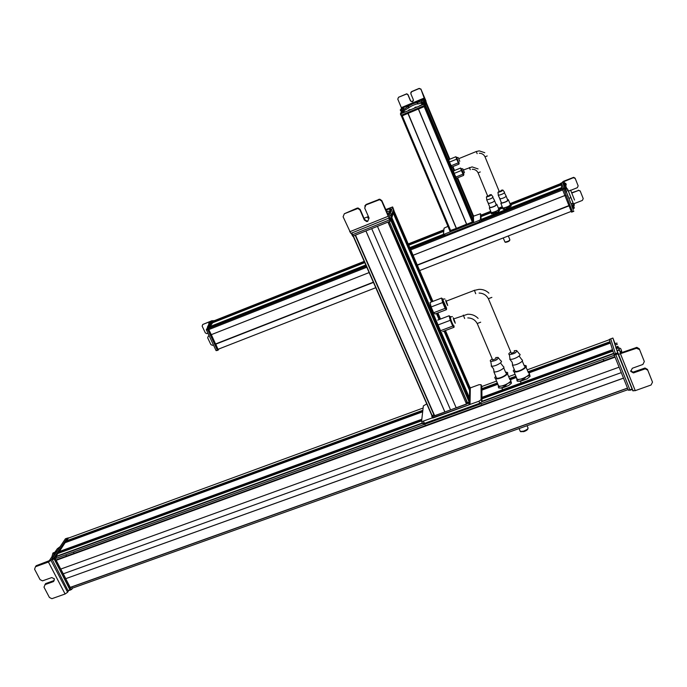 <?xml version="1.0" encoding="UTF-8"?>
<svg xmlns="http://www.w3.org/2000/svg" width="687" height="687" viewBox="0 0 687 687"><rect width="100%" height="100%" fill="white"/><g stroke="black" fill="none" stroke-linecap="round" stroke-linejoin="round"><path stroke-width="1.03" d="M211.295 334.672L208.393 328.721L214.112 320.769M369.134 272.567L211.287 334.681L369.134 272.576L211.124 334.732L208.711 329.623L208.496 328.575L209.286 327.39L366.025 265.483M481.003 220.956L562.267 188.873L562.018 188.075L481.046 220.055M365.87 265.139L209.836 326.772L365.982 265.388M561.846 187.542L481.046 219.462L561.846 187.534L561.047 184.975L510.784 204.863M209.836 326.772L212.266 322.933L364.763 262.614M364.617 262.279L212.807 322.332L364.711 262.503M560.884 184.451L510.389 204.434L560.884 184.451L560.626 183.627L509.994 203.661M212.807 322.332L213.588 320.975M562.73 188.822L562.945 189.354M375.772 287.698L217.985 349.314L211.321 334.655M568.965 205.679L417.292 265.062L568.973 205.688M568.973 205.696L569.755 205.035M568.922 205.559L564.963 195.632L568.87 205.379M508.363 236.027L509.848 239.626C509.599 240.699 507.985 241.506 505.022 242.047L504.799 241.687M505.246 242.064L505.477 242.331C507.985 241.893 509.428 241.18 509.788 240.21M502.618 238.174L508.5 235.873M502.523 238.209L508.689 235.804M511.025 206.117L505.735 208.925L503.339 209.312M511.248 205.877L505.735 208.925L503.15 209.243L502.601 207.603M511.291 205.825L510.587 204.632M511.051 205.224L509.411 205.774M508.912 206.074L507.538 207.302L505.503 207.551M507.779 207.903L507.538 207.302M504.902 207.732L503.167 208.65L503.416 209.252M503.167 208.65L502.601 207.938M499.458 210.694L497.568 212.085L491.729 213.855M498.994 209.088L499.518 210.497L497.568 212.085L491.497 213.846M491.076 212.18L491.42 213.837M499.002 209.337L499.166 210.085L497.319 210.651M499.415 210.686L499.166 210.085M496.77 210.943L495.198 212.197L493.326 212.309M495.447 212.798L495.198 212.197M492.751 212.463L491.179 213.245M573.757 206.375L573.456 205.645M573.757 206.28L573.954 206.967M564.499 182.819L563.847 181.128L564.328 182.562L562.876 182.982L565.118 189.002M566.904 189.157L564.225 182.45M566.466 188.444L565.109 188.977M572.503 203.309L573.259 205.465L571.902 205.997L572.958 208.659L574.315 208.127L573.946 207.216L572.58 207.749M573.946 207.216L573.259 205.465M573.276 205.507L571.919 206.04M573.989 206.967L574.315 208.127M565.169 184.863L564.602 183.412M571.155 203.841L571.85 205.756M563.847 181.128L562.601 181.943L562.911 182.905M573.877 203.747L582.378 200.415L583.22 198.612L580.292 191.235L578.806 190.385L571.696 192.746M564.001 181.574L573.362 177.701L575.225 178.457L578.162 185.876L577.329 187.688L570.717 190.342M578.162 185.876L575.122 178.182L573.671 177.332L563.855 181.153M583.22 198.612L580.18 190.943L578.325 190.187M571.816 193.038L578.437 190.479M574.315 205.027L573.748 206.289L572.537 203.292M574.203 204.614L573.808 203.584L574.203 204.614M574.298 204.838L573.877 203.773L574.298 204.838M566.225 184.648L565.676 186.091L564.516 183.197L565.702 183.266M566.191 184.502L565.719 183.283L566.191 184.502M566.243 184.631L565.805 183.523L566.243 184.631M567.531 195.331L568.055 196.637L567.531 195.331M563.469 184.614L572.984 208.65M570.433 202.605L569.909 201.3L570.433 202.605M564.937 188.908L566.346 192.454L564.937 188.908M571.867 206.263L573.267 209.801L571.867 206.263M564.448 187.517L565.023 188.959L564.448 187.517M572.64 208.058L573.216 209.492L572.64 208.058M562.747 182.399L561.416 182.931L572.477 211.819L571.558 212.163L569.034 205.86L569.944 205.499M563.495 189.123L563.28 188.59M570.974 191.072L574.169 199.101L570.974 191.072M574.547 200.054L570.588 190.11L574.547 200.054M572.288 200.947L568.321 191.003M570.837 197.581L567.539 188.908L565.504 189.706L571.043 203.884L573.087 203.077L570.837 197.581L568.784 198.388M572.537 201.454L573.087 203.077M568.055 190.462L566.011 191.269M564.585 188.075L562.301 189.002L560.532 183.326L561.537 183.317M564.585 188.092L562.301 189.002L564.946 195.64L565.856 195.28M565.856 191.175L565.238 189.698L565.856 191.184M565.418 190.17L566.045 191.63L565.41 190.162M408.095 113.312L456.288 228.428L449.822 230.772L401.466 116.146M457.611 177.83L473.386 215.692L473.154 216.723M457.044 178.062L473.352 217.195L473.077 220.141M473.266 221.506L425.141 106.141L473.283 220.63L473.266 221.506L472.373 222.073L466.602 224.34L473.257 221.635L473.24 215.349M456.426 228.342L408.078 113.372L418.349 109.01M449.848 159.195L426.223 102.509L449.504 159.341M449.281 159.427L425.949 103.445L425.279 105.291M466.559 224.211L456.417 228.367L456.778 229.226L466.851 224.915M424.506 99.864L423.561 100.354M401.56 108.151L397.782 99.126L398.537 97.262L406.687 93.964L407.949 94.84L410.517 100.963L412.535 101.788L413.359 99.761L410.792 93.638L411.556 91.766L419.13 88.563L421.002 89.327L424.635 99.306L425.408 99.375L425.614 100.989L425.949 100.663M400.847 109.499L400.212 109.963L401.139 111.294M421.586 103.806L424.789 102.088L424.386 100.216L423.621 101.444L421.079 102.492L421.543 101.908L421.062 101.702L417.069 102.423C413.565 103.394 410.706 104.664 408.49 106.219L402.891 110.195L400.993 110.95L400.933 110.075L400.323 110.014M401.56 112.282L400.976 110.95L401.534 112.282L404.154 111.114M424.386 100.216L425.064 99.658M402.316 109.259L401.01 109.731M424.935 101.547L425.614 100.989M417.722 104.012L421.311 103.059M409.04 107.541L409.04 107.541C411.255 105.97 414.115 104.707 417.619 103.737L417.644 103.737M403.99 110.736L409.074 107.636L408.525 106.322M421.002 89.327L425.253 99.332M424.24 100.731L424.798 102.062M413.428 100.757L411.951 101.719L410.577 100.774L408.018 94.66L406.764 93.793L398.537 97.262M421.054 89.155L419.19 88.391L411.625 91.586L410.809 92.496M423.561 99.014L422.016 99.735L423.561 99.014L424.764 99.606L421.552 100.929M423.02 99.314L422.067 99.649L423.02 99.314M402.831 107.696L401.294 108.417L402.831 107.696L403.81 108.52L400.839 109.611M402.419 107.928L401.363 108.34L402.419 107.928M408.679 110.083L410.019 109.525L408.679 110.083M401.328 111.783L400.392 113.973L401.371 115.193L424.205 105.643L425.931 101.401L426.284 102.294M424.678 102.294L423.647 104.295L400.409 113.982L400.976 115.322M425.931 101.393L425.734 100.912M416.124 106.974L414.785 107.533L416.107 106.992M405.261 111.723L401.706 113.261L405.261 111.723M423.003 104.304L419.413 105.807L423.003 104.304M402.788 112.29L401.32 112.9L402.788 112.29M423.793 103.497L422.316 104.115L423.793 103.497M424.119 104.046L424.746 105.326L425.854 101.667M418.014 108.228L418.374 109.087L425.116 106.219L426.292 102.303M401.045 115.304L401.818 116.026L418.314 108.924M408.155 113.175L407.863 112.479M404.351 111.929L402.204 113.132L404.445 111.981M405.158 111.835L402.556 113.054M419.809 105.738L422.78 104.278M422.599 104.364L419.645 105.746L422.711 104.39M449.822 230.712L456.417 228.367M418.022 108.228L466.962 225.199L473.618 222.494L473.395 215.366M449.813 230.926L450.595 231.699L456.778 229.226M456.803 228.883L456.512 228.178M444 235.607L443.459 234.327L444.652 234.044L445.193 235.323L444 235.607L443.398 234.301L409.787 247.612L443.441 234.319L444.077 228.161L447.976 226.315M444.652 234.044L479.183 220.407L479.715 221.695L445.193 235.323M481.003 214.962L481.055 220.853L479.715 221.695M473.712 216.122L480.496 213.734L480.514 219.565L479.183 220.407M489.891 195.297L487.71 196.139M463.407 169.929L464.275 172.111M461.097 168.744L460.608 168.032L453.446 170.934L454.141 173.425L456.503 178.276L463.665 175.383L463.433 174.567M454.141 173.425L461.329 170.513L463.665 175.383M460.608 168.032L461.329 170.513M455.679 177.1L462.858 174.206M461.054 168.77L463.579 174.507M487.512 195.778L486.525 196.946C489.367 196.276 490.939 195.494 491.239 194.601L489.719 194.868M491.059 212.146L491.48 212.635C495.988 211.622 498.41 210.402 498.745 208.977L496.993 204.726M489.685 206.899L489.53 207.921C494.039 206.89 496.461 205.671 496.804 204.262L496.023 204.279M489.805 207.199L490.149 207.594C493.867 206.744 495.859 205.739 496.143 204.58L494.64 200.922M491.385 194.79L492.991 196.86C492.613 198.011 490.595 199.015 486.954 199.857L486.731 199.333M488.38 202.914L488.483 203.558C492.047 202.751 494.073 201.755 494.554 200.561L492.871 197.47M501.458 190.685L499.269 191.536M458.71 158.637L459.586 160.827M456.4 157.452L455.919 156.722L448.74 159.65L449.427 162.115L451.814 167.018L458.985 164.107L458.744 163.291M449.427 162.115L456.623 159.186L458.985 164.107M455.919 156.722L456.623 159.186M450.973 165.816L458.16 162.888M456.357 157.469L458.899 163.223M499.063 191.175L498.084 192.334C500.943 191.664 502.523 190.883 502.807 189.998L501.278 190.256M502.583 207.568L503.021 208.075C507.564 207.045 509.986 205.825 510.295 204.408L508.552 200.157M501.218 202.313L501.081 203.343C505.615 202.296 508.045 201.076 508.363 199.685L507.581 199.702M501.338 202.613L501.699 203.017C505.443 202.158 507.435 201.154 507.702 200.003L506.199 196.336M502.953 190.187L504.559 192.257C504.198 193.408 502.18 194.404 498.513 195.263L498.281 194.73M499.921 198.32L500.033 198.972C503.631 198.157 505.658 197.16 506.113 195.975L504.438 192.875M217.513 350.422L216.079 350.619L206.315 329.605L211.905 321.293L213.193 320.82M217.573 350.396L207.526 329.125L213.099 320.82M207.526 329.125L206.323 329.588L207.526 329.125M210.222 322.461L210.943 321.387L210.48 321.422L202.768 324.479L212.24 320.58L211.149 322.375L210.11 322.555L209.81 324.393L208.608 324.865L208.814 323.646L210.007 323.173M208.608 324.865L207.388 328M208.917 323.036L208.814 323.646M208.942 325.69L209.81 324.393M210.677 322.564L211.149 322.375M213.408 344.951L212.403 345.329L210.857 344.556L207.663 337.806L208.29 336.166L209.114 335.84M207.86 325.973L209.063 325.501M208.994 335.582L208.29 336.166M207.912 333.289L206.881 333.676L205.344 332.903L202.141 326.127L202.768 324.479M208.676 324.462L208.582 324.899M213.863 320.554L213.064 320.872L207.594 329.021L207.689 329.562L208.505 329.245M215.598 343.732L214.765 344.565L217.35 350.052L218.38 350.018M215.014 343.964L210.789 334.998M207.689 329.562L210.291 335.084L211.167 334.852M215.666 343.886L218.157 349.743L219.127 348.867M628.116 389.598L72.161 588.261L71.654 586.87M70.375 587.445L627.549 388.198L70.366 587.462M623.513 378.159L65.703 578.686L70.211 587.385L627.497 388.086M623.487 378.108L65.703 578.686M65.746 578.617L60.782 569.051M619.09 367.176L60.714 569.076L56.171 560.326L56.927 559.579L614.891 356.725M614.298 355.256L56.789 558.102L55.802 556.522L57.88 553.482M613.628 353.341L481.973 401.294L613.628 353.358L612.984 351.237M60.98 552.357L60.654 551.721M421.775 419.585L59.116 551.893L421.724 420.023M481.956 397.318L612.486 349.692L610.477 343.191M59.116 551.893L65.102 542.696M68.09 541.605L67.798 541.038M422.823 410.568L66.296 541.167L422.763 411.041M609.987 341.697L527.985 371.744L609.996 341.714L609.764 340.589M66.296 541.167L68.434 538.093M74.127 553.327L73.457 552.039M510.905 383.75L508.62 385.544L500.454 388.095M510.527 379.937L511.489 383.14L508.62 385.544L505.28 386.884L502.214 387.966L498.693 387.975L498.032 384.548M505.28 386.884L504.885 385.948L507.281 383.861M508.286 383.252L511.102 382.212L511.489 383.14M504.885 385.948L501.914 385.888M500.806 386.077L498.298 387.047M510.716 380.692L511.102 382.212M527.032 425.725L527.633 427.142C528.801 428.345 527.376 429.71 523.331 431.23L520.299 431.419L519.827 430.311M520.883 431.539L523.683 431.659C526.44 430.723 527.865 429.667 527.968 428.49M521.004 431.822L520.574 431.496M636.171 347.519L636.454 348.283L639.563 349.554L644.329 361.551L639.271 348.781L636.866 347.373L620.361 353.024L618.789 347.708M635.269 390.68L632.736 390.654L618.077 354.14M620.687 353.049L620.481 352.491M620.49 352.86L620.103 351.993M618.042 346.677L615.93 347.854L633.079 390.937M617.003 343.045L614.805 343.844L615.904 347.459M619.27 350.095L617.029 350.911M636.454 348.283L618.394 354.363M644.329 361.551L642.886 364.453L632.306 368.266L630.76 371.392L633.423 372.912L645.325 368.816L647.772 370.216L652.504 382.135L651.061 385.003L635.252 390.645L620.576 354.063M617.364 344.29L615.148 345.097M615.81 347.133L618.025 346.325M652.504 382.135L647.472 369.417L645.024 368.017L633.148 372.114L630.623 370.868M620.55 353.049L618.463 347.751L620.644 348.507M620.979 349.254L621.331 350.31L620.979 349.254M620.842 348.953L621.546 350.756L620.842 348.953M632.323 389.435L631.645 387.348M615.097 343.74L612.89 338.047L614.934 344.41M615.964 347.605L616.325 348.721M616.917 350.568L617.75 353.144M614.942 343.792L614.144 341.748L614.977 343.783M612.89 338.047L610.717 338.846L615.423 353.753L630.082 390.233L632.315 389.435M621.4 350.817L622.156 352.62M621.958 352.689L621.34 350.834M610.726 338.88L615.08 352.663M617.665 352.895L615.415 353.711L617.673 352.938M610.734 338.906L609.283 339.438L613.895 354.209L628.365 390.225L630.013 390.113M615.114 343.732L614.084 341.224L615.148 343.715M603.203 359.292L603.761 360.778M518.917 381.319L527.23 378.752L530.089 376.347L529.282 373.9M528.415 372.766L529.162 372.843L530.089 376.347M527.23 378.752L520.78 381.182L517.225 381.199L516.512 377.73M529.162 372.843L529.153 373.273M523.906 380.083L523.511 379.147L525.89 377.051M526.903 376.442L529.703 375.411M523.511 379.147L520.488 379.095M519.372 379.284L516.83 380.272M469.728 387.021L469.736 389.306L469.187 389.581M444.017 331.074L469.702 390.783L469.547 398.005L468.981 398.288M469.461 401.981L391.101 220.192L391.564 218.629L469.513 399.542L469.461 401.981L467.28 402.599M466.129 402.513L467.22 402.436M388.207 222.004L466.55 404.145L456.237 407.906L377.446 226.324M456.211 407.855L434.459 415.764M434.038 414.776L431.917 415.678L431.831 416.588L432.509 416.614L469.444 402.865L469.599 386.729M432.904 301.378L393.926 210.711L393.514 212.094L432.054 301.705M431.479 301.928L393.23 213.039L391.856 217.65L469.547 398.005M365.939 230.935L444.91 411.977M365.913 230.944L444.901 412.037M388.378 215.503L390.242 212.377L391.161 214.507L391.702 213.709M385.974 210.213L389.769 208.719L389.727 211.081L390.86 211.751L390.242 212.377M390.972 212.025L390.697 210.832M388.249 216.242L389.323 217.873L389.924 215.77L391.161 214.507M367.906 220.836L366.832 221.025L364.531 219.462L360.16 209.432L359.962 209.93L357.85 208.487L344.333 213.751L343.105 216.783L350.842 233.374L389.211 217.925M388.43 215.486L381.835 200.621L379.748 199.178L366.128 204.468L364.763 206.023M359.962 209.93L364.342 219.986L366.643 221.549L367.717 221.36L369.065 218.071L364.694 208.015L365.939 204.958L379.576 199.668L381.68 201.111L388.207 216.259L349.692 231.785M360.16 209.432L358.056 207.989L357.042 208.161L344.333 213.751M386.506 211.459L388.018 211.107L389.864 211.991L387.494 213.734M388.018 211.107L386.721 211.94M386.678 211.854L387.631 211.227L386.549 211.544M389.435 217.478L390.276 219.419L389.495 219.892L352.603 234.671L351.967 234.774L351.272 233.202M390.997 212.068L392.612 206.942L393.505 209.02L390.276 219.419M385.699 209.587L392.612 206.942M368.404 216.551L364.033 218.311M368.919 217.736L367.777 217.985L368.764 217.375M389.967 208.839L390.534 208.298L389.976 208.152L385.802 209.818M390.268 209.818L391.075 209.277L390.199 209.398M390.302 219.359L390.508 218.681M351.306 233.194L352.62 236.122L353.264 236.019L390.147 221.231L390.929 220.759L393.969 210.48M388.705 208.942L389.744 208.298L389.881 208.779M385.836 209.896L389.134 208.436L387.391 209.518M392.019 230.841L393.033 230.197M466.155 402.573L467.1 402.634L466.447 403.243M431.865 416.674L432.492 418.022L433.093 417.945L469.307 404.746L470.028 404.205L470.312 388.078M496.555 381.087L481.827 386.498L481.982 401.637L479.835 403.243L424.454 423.398L422.685 423.639L421.681 421.586M470.252 387.923L478.985 384.711L481.063 384.711L481.115 399.619L478.968 401.225L479.835 403.243M426.756 403.887L423.364 405.897L421.569 421.329L422.685 423.639M421.809 421.646L478.968 401.225M496.108 358.64L492.656 359.902M453.721 318.751L455.052 322.186M437.688 320.125L449.161 315.754L450.277 320.305L452.75 326.076L454.09 327.261L453.824 326.188M450.097 316.604L449.161 315.754M438.753 324.676L450.277 320.305M441.234 330.438L452.75 326.076M442.626 331.598L454.09 327.261M449.925 316.664L449.642 317.214C450.509 320.984 451.737 324.032 453.334 326.377L453.618 326.265M492.15 359C490.235 360.228 489.762 361.044 490.75 361.465L490.81 361.482C495.731 360.804 498.161 359.438 498.101 357.403L495.653 357.558M497.998 384.488L498.659 386C502.472 387.382 514.262 380.658 509.909 379.593L507.453 373.78M495.705 376.184L494.717 377.738L495.525 378.666C499.337 380.005 511.162 373.299 506.817 372.277L505.538 372.148M495.525 378.666L498.642 385.991M495.997 376.88L496.538 378.108C499.664 379.207 509.393 373.676 505.83 372.835L503.691 367.785M498.539 357.953L500.849 360.847C504.069 361.723 494.692 366.995 491.514 366.094L491.257 364.402M493.816 370.001L494.09 371.873C497.362 372.637 506.233 367.631 503.382 366.643L501.029 363.663M493.859 371.822L496.521 378.099M514.683 351.77L511.368 353.419L511.205 353.015M446.146 301.052L447.495 304.513M442.522 298.939L441.578 298.046L430.088 302.469L431.127 306.969L433.617 312.757L435.051 314.011L446.533 309.622L446.267 308.506M431.127 306.969L442.668 302.538L445.15 308.351L446.533 309.622M441.578 298.046L442.668 302.538M433.617 312.757L445.15 308.351M442.359 299L442.059 299.515L446.069 308.575M510.69 352.122C508.741 353.35 508.277 354.174 509.307 354.595L509.359 354.604C514.331 353.917 516.77 352.56 516.667 350.533L514.219 350.679M516.487 377.661L517.182 379.224C521.107 380.572 532.854 373.883 528.44 372.826L526.01 367.021M514.211 369.348L513.198 370.911L514.082 371.865C517.989 373.161 529.763 366.489 525.357 365.475L524.078 365.347M514.503 370.035L515.07 371.298C518.299 372.363 527.985 366.867 524.361 366.034L522.249 360.993M517.122 351.1L519.415 354.003C522.695 354.861 513.292 360.125 510.055 359.232L509.797 357.506M512.356 363.114L512.622 365.037C515.954 365.793 524.842 360.795 521.931 359.816L519.466 356.51M70.108 590.185L67.961 590.519L51.877 558.9L65.445 538.754L67.575 538.119M70.332 590.107L53.732 558.23L67.24 538.093M68.545 590.743L67.609 592.271L50.941 560.3L48.425 562.026L35.475 566.741L36.179 565.71L49.292 560.678M48.408 562L51.886 556.805L52.598 554.28L54.436 553.61L54.788 552.357L57.141 551.06L59.468 547.633M54.969 552.15L52.951 553.026L52.598 554.28M54.943 552.159L57.287 548.793L59.108 548.132M60.095 546.689L57.287 548.793M52.487 557.999L54.436 553.61M50.941 560.3L51.886 558.883M55.999 552.777L55.63 553.318M44.878 584.671L53.492 581.571L54.17 580.524L45.574 583.615L43.985 587.136L49.412 597.467L51.886 598.686L65.102 593.997L67.609 592.271M53.492 581.571L54.471 578.892L51.808 577.561L42.508 580.85L40.044 579.622L34.582 569.222L35.475 566.741M58.721 553.172L59.297 552.966M68.734 537.981L67.103 538.29L53.818 558.102L69.885 589.721L71.414 589.609M53.929 558.986L55.166 558.54L71.113 589.283L71.646 589.532L72.487 588.149M68.305 537.852L55.08 557.595L55.166 558.54M66.253 556.195L66.081 554.727M564.903 195.529L413.085 255.281L565.813 195.177M564.894 195.512L413.076 255.263M562.67 189.947L410.766 249.888M366.789 267.243L208.711 329.623M445.107 235.126L410.328 248.857M366.343 266.221L208.513 328.541L366.36 266.247M443.665 234.817L410.002 248.119M561.983 187.972L481.046 219.943M443.622 234.722L409.959 248.016M561.897 187.697L481.046 219.642M443.519 234.465L409.856 247.758M365.802 264.984L209.801 326.617L365.802 264.984M502.429 208.161L499.251 209.423M491.05 212.669L481.029 216.628M443.699 231.399L408.756 245.216M561.004 184.855L510.699 204.752M502.377 208.049L499.2 209.303M491.033 212.532L481.029 216.491M443.716 231.253L408.705 245.096M560.936 184.614L510.553 204.546M502.549 207.706L499.106 209.071M491.033 212.266L481.029 216.225M443.75 230.969L408.61 244.873M498.839 209.003L502.566 207.526L498.839 208.994M491.033 212.085L481.029 216.044L491.033 212.085M408.55 244.727L443.768 230.789L408.55 244.718M212.772 322.177L364.548 262.133L212.781 322.177M502.24 206.735L498.444 208.238M490.707 211.295L481.02 215.134M443.879 229.827L408.215 243.945M364.213 261.361L213.571 320.984M571.24 211.381L419.654 270.566M569.025 205.842L417.361 265.216M373.453 282.409L214.765 344.565M373.385 282.263L215.563 344.058L373.385 282.263M568.93 205.585L417.258 264.976M373.342 282.177L215.641 343.929M567.007 189.114L565.727 185.911M564.405 182.931L563.048 183.463M564.808 184.022L563.452 184.554M565.083 184.872L563.726 185.413M565.495 186.022L564.13 186.555M565.959 187.216L564.602 187.757M566.286 188.006L564.92 188.547M566.432 188.375L565.083 188.916M573.593 206.323L572.228 206.856M564.783 188.616L563.409 189.157M573.705 210.952L571.421 211.836M573.843 211.287L572.469 211.819M563.417 189.165L562.507 189.526M407.941 113.458L456.288 228.428M402.273 115.828L450.681 230.643M452.922 166.572L454.545 170.488M452.57 166.709L454.201 170.625M457.267 177.967L473.369 216.611M425.983 103.316L449.358 159.401M452.432 166.769L454.064 170.685M457.121 178.027L473.231 216.688M452.355 166.804L453.987 170.72M425.416 105.214L473.291 220.029M425.347 105.454L473.163 220.115M424.205 106.657L472.373 222.073M418.134 108.177L467.091 225.181M418.383 109.087L466.602 224.323M424.815 98.627L423.819 99.048M421.938 99.838L403.132 107.739M424.566 97.88L401.363 107.636M400.452 109.997L400.719 110.633M402.015 110.59L402.582 111.912M402.891 110.195L403.449 111.526M408.069 106.605L408.619 107.928M417.559 102.621L418.108 103.943M421.655 102.311L422.213 103.651M422.514 101.985L423.063 103.316M423.621 101.444L424.18 102.775M400.804 113.853L401.371 115.193M423.647 104.295L424.205 105.643M424.291 105.609L424.652 106.476M424.746 105.326L425.116 106.219M401.448 115.158L401.818 116.026M407.571 112.599L407.932 113.467M407.717 112.539L408.078 113.389M472.811 221.918L473.171 222.777M473.257 221.635L473.618 222.494M450.234 230.841L450.595 231.699M456.288 228.453L456.649 229.303M480.514 219.565L481.055 220.853M480.496 213.734L481.02 215.005M480.265 171.956L478.083 172.815M469.393 167.508L470.26 169.689M464.429 172.677L463.218 169.38M463.923 174.283L461.389 168.598M487.212 155.949L485.013 156.816M476.28 151.484L477.156 153.682M459.74 161.385L458.53 158.087M459.294 162.931L458.873 163.188L456.692 157.306M216.079 350.619L217.298 350.147M206.418 330.129L207.637 329.648M207.328 327.501L207.869 327.295M208.393 328.721L207.586 329.039L208.401 328.704M217.35 350.052L218.157 349.743M214.73 344.402L215.546 344.084L214.73 344.41M210.291 335.084L211.107 334.767M621.28 372.62L63.256 573.817M615.071 357.171L56.171 560.326M56.136 560.06L614.959 356.905L56.162 560.017M613.731 353.685L481.973 401.663M424.154 422.72L55.862 556.831M422.393 422.994L55.81 556.504L422.402 423.003M612.924 351.1L481.965 398.855M421.62 420.856L57.82 553.507M612.692 350.361L481.956 398.048M612.572 349.975L481.956 397.627M421.809 419.268L59.091 551.609L421.809 419.276M610.417 343.062L528.758 372.955M516.409 377.472L510.587 379.61M497.903 384.248L481.922 390.104M422.677 411.788L65.042 542.721M610.211 342.401L528.26 372.406M516.143 376.845L509.737 379.19M497.637 383.621L481.913 389.383M610.082 341.98L528.097 372.01M515.971 376.45L509.574 378.795M497.465 383.226L481.913 388.928M515.86 376.184L509.462 378.528L515.868 376.193M497.354 382.96L481.913 388.619L497.362 382.977M66.261 540.909L422.857 410.268L66.27 540.892M609.369 339.722L527.195 369.855M515.07 374.303L508.663 376.648M423.115 408.026L68.047 538.23M618.489 347.931L616.256 348.747M639.563 349.554L639.271 348.781M647.472 369.417L647.772 370.216M644.38 368.155L644.681 368.953M633.826 371.959L634.11 372.758M632.143 389.022L629.893 389.821M617.982 353.848L615.767 354.655M615.38 353.616L613.886 354.166M615.732 354.569L614.238 355.11M629.85 389.692L628.365 390.225M619.004 355.866L619.571 357.395M425.03 424.695L424.815 424.197M481.295 403.647L481.501 404.119M437.868 312.928L440.504 319.051M445.442 330.533L469.779 387.15M437.026 313.255L439.654 319.378M444.592 330.859L469.736 389.306M393.402 212.481L431.814 301.799M436.786 313.349L439.422 319.472M444.352 330.945L469.522 389.46M436.443 313.478L439.079 319.601M391.736 218.045L469.333 398.159M390.955 220.682L469.195 402.153M389.306 221.566L467.435 402.616M387.949 222.107L466.55 404.145M371.693 228.625L450.569 409.916M355.488 235.126L434.665 415.772M355.205 235.237L433.935 414.836M353.341 235.985L432.175 415.661M431.943 415.712L353.118 236.07L431.917 415.678M381.68 201.111L381.835 200.621M389.005 213.631L389.924 215.77M390.147 209.612L391.058 211.725M378.709 199.35L378.546 199.84M366.128 204.468L365.939 204.958M364.531 219.462L364.342 219.986M356.836 208.659L357.042 208.161M388.73 218.114L389.495 219.892M351.856 232.97L352.603 234.671M352.663 234.645L353.264 236.019M389.555 219.866L390.147 221.231M390.31 219.333L390.929 220.759M393.436 209.234L393.986 210.523M432.509 416.614L433.093 417.945M468.723 403.406L469.307 404.746M469.444 402.865L470.028 404.205M469.788 386.841L470.346 388.138M481.063 384.711L481.905 386.669M481.115 399.619L481.982 401.637M423.578 421.406L424.454 423.398M480.685 322.194L477.216 323.508M463.321 315.101L464.644 318.545M455.292 323.242C453.884 320.769 453.24 318.94 453.36 317.746M454.193 326.024L453.901 326.162C452.312 323.817 451.076 320.76 450.208 316.999L450.655 316.621M491.875 297.385L488.371 298.69M474.365 290.232L475.713 293.71M447.726 305.552C446.301 303.036 445.657 301.207 445.803 300.064M446.644 308.334L442.626 299.3L443.072 298.931M51.997 559.793L53.852 559.115M51.911 558.849L53.758 558.17M67.961 590.519L69.808 589.858M65.102 593.997L48.425 562.026M51.886 556.805L53.732 556.135M55.312 551.721L57.141 551.06M69.885 589.721L71.113 589.283M53.844 558.05L55.08 557.595M562.275 188.899L480.96 220.999M445.116 235.152L410.337 248.883M503.305 238.088L504.936 242.039M505.1 209.956L504.782 209.183M510.158 207.817L509.866 207.096M493.567 214.507L493.249 213.743M498.616 212.377L498.315 211.656M491.591 212.635L491.257 213.193M564.766 183.901L563.409 184.442M565.195 185.189L563.829 185.73M573.13 205.009L571.773 205.533M572.932 203.137L573.8 203.575M570.639 190.256L568.372 191.149M401.5 116.137L449.882 230.832M424.815 98.602L423.776 99.04M421.964 99.804L403.089 107.73M417.215 102.715L417.765 104.029M421.062 101.702L421.286 102.243M421.079 102.492L421.638 103.823M421.552 101.092L422.016 99.735M400.83 109.765L401.294 108.417M401.062 115.304L401.423 116.155M449.839 230.935L450.2 231.785M466.61 224.348L466.971 225.207M472.209 169.26C474.957 169.268 476.933 170.496 478.126 172.926L487.761 196.267M463.373 169.981L472.124 166.907L478.066 168.916M462.746 168.779L460.9 168.83M486.413 196.937L486.8 199.848M488.38 203.55L486.697 199.831M489.96 207.577L488.294 203.541M491.257 212.618L489.307 207.895M479.251 153.235C481.956 153.295 483.888 154.523 485.056 156.919L499.32 191.656M458.684 158.688L476.263 151.535L479.217 150.865L484.782 152.712M458.066 157.486L456.211 157.529M497.963 192.334L498.35 195.254M499.921 198.964L498.238 195.228M501.501 203L499.835 198.955M502.781 208.049L500.84 203.318M207.594 326.48L208.711 326.033M208.702 324.693L209.896 324.212M208.874 323.113L210.067 322.641M208.814 324.032L208.642 324.805M612.495 349.7L481.956 397.335M502.395 389.22L501.879 388.009M519.089 428.559L520.299 431.419M618.163 347.038L615.93 347.854M619.133 349.7L616.9 350.516M637.15 348.137L636.866 347.373M645.024 368.017L645.325 368.816M633.148 372.114L633.423 372.912M620.421 352.568L621.185 350.894M615.397 353.668L613.895 354.209M520.883 382.461L520.368 381.242M518.058 379.353L517.852 379.782M392.938 230.291L467.306 402.625M392.878 230.343L467.126 402.384M355.316 235.194L434.485 415.798M379.748 199.178L379.576 199.668M366.832 221.025L366.643 221.549M357.85 208.487L358.056 207.989M352.087 234.825L352.68 236.173M390.182 208.341L389.898 208.788M431.908 416.691L432.492 418.022M467.778 317.909C472.209 318.047 475.404 320.022 477.371 323.852L492.819 360.289M453.609 318.931L467.632 314.251C471.806 314.096 475.301 315.47 478.118 318.382M452.381 316.578L449.642 317.214M490.81 361.482L491.514 366.094M494.09 371.873L493.506 368.799L491.205 365.991M479.088 293.048C483.45 293.246 486.594 295.238 488.526 299.025L511.368 353.419M446.035 301.241L474.279 290.403L479.028 289.347C482.909 289.261 486.198 290.524 488.912 293.143M444.832 298.905L442.059 299.515M509.359 354.604L510.055 359.232M512.622 365.037L512.159 362.264L509.737 359.129M515.035 371.289L512.382 364.986M517.139 379.215L514.039 371.847M51.877 558.9L53.732 558.23M52.186 556.247L54.024 555.577M52.805 553.301L54.642 552.631M53.818 558.102L55.046 557.655M56.746 558.042L55.484 558.497"/></g></svg>
